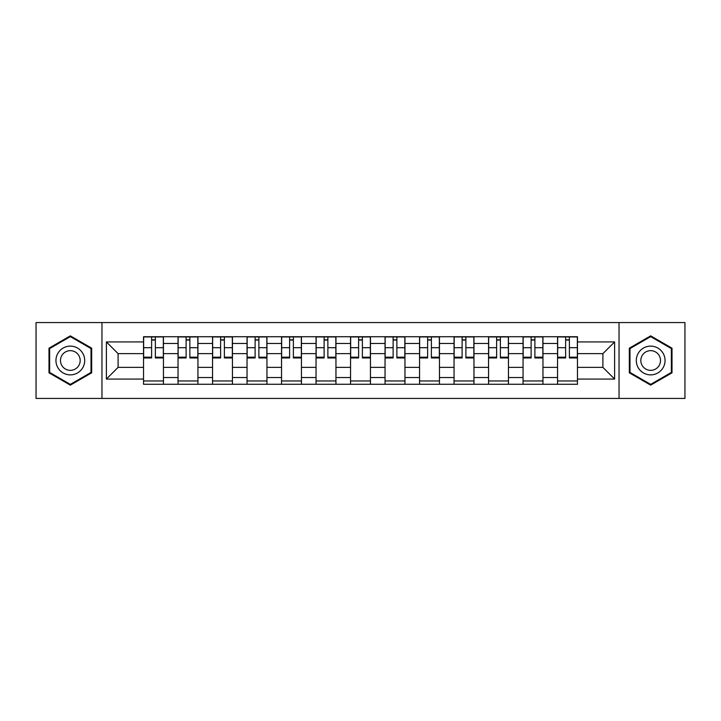 <?xml version="1.0" encoding="UTF-8"?>
<svg xmlns="http://www.w3.org/2000/svg" width="721" height="721" viewBox="0 0 721 721"><rect width="100%" height="100%" fill="white"/><g stroke="black" fill="none" stroke-linecap="round" stroke-linejoin="round"><path stroke-width="1.08" d="M619.042 398.434L684.95 398.434L684.95 322.566L36.05 322.566L36.05 398.434L619.042 398.434L619.042 322.566M178.042 384.275L178.042 343.466L163.442 343.466L163.442 384.275M163.442 343.466L163.442 336.725M178.042 343.466L178.042 336.725M197.942 336.725L197.942 384.275M212.542 384.275L212.542 336.725M232.441 336.725L232.441 384.275M247.042 384.275L247.042 336.725M266.95 336.725L266.95 384.275M281.541 384.275L281.541 336.725M301.45 336.725L301.45 384.275M316.041 384.275L316.041 336.725M335.95 336.725L335.95 384.275M350.55 384.275L350.55 336.725M370.45 336.725L370.45 384.275M385.05 384.275L385.05 336.725M404.959 336.725L404.959 384.275M419.55 384.275L419.55 336.725M439.459 336.725L439.459 384.275M454.05 384.275L454.05 336.725M473.958 336.725L473.958 384.275M488.559 384.275L488.559 336.725M508.458 336.725L508.458 384.275M523.058 384.275L523.058 336.725M542.958 336.725L542.958 384.275M557.558 384.275L557.558 336.725M557.558 367.359L542.958 367.359M523.058 367.359L508.458 367.359M488.559 367.359L473.958 367.359M454.05 367.359L439.459 367.359M419.55 367.359L404.959 367.359M385.05 367.359L370.45 367.359M350.55 367.359L335.95 367.359M316.041 367.359L301.45 367.359M281.541 367.359L266.95 367.359M247.042 367.359L232.441 367.359M212.542 367.359L197.942 367.359M178.042 367.359L163.442 367.359M557.558 353.641L542.958 353.641M523.058 353.641L508.458 353.641M488.559 353.641L473.958 353.641M454.05 353.641L439.459 353.641M419.55 353.641L404.959 353.641M385.05 353.641L370.45 353.641M350.55 353.641L335.95 353.641M316.041 353.641L301.45 353.641M281.541 353.641L266.95 353.641M247.042 353.641L232.441 353.641M212.542 353.641L197.942 353.641M178.042 353.641L163.442 353.641M118.1 367.359L143.533 367.359L143.533 353.641L118.1 353.641L118.1 367.359L106.384 379.075L106.384 341.925L143.533 341.925L143.533 353.641M577.467 353.641L577.467 367.359L602.9 367.359L602.9 353.641L577.467 353.641L577.467 336.725L143.533 336.725L143.533 341.925M577.467 341.925L614.616 341.925L614.616 379.075L577.467 379.075L577.467 367.359M143.533 367.359L143.533 384.275L577.467 384.275L577.467 379.075M143.533 379.075L106.384 379.075M101.958 398.434L101.958 322.566M91.675 348.18L70.334 335.86L48.992 348.18L48.992 372.82L70.334 385.14L91.675 372.82L91.675 348.18M672.008 348.18L650.666 335.86L629.325 348.18L629.325 372.82L650.666 385.14L672.008 372.82L672.008 348.18M163.442 380.958L143.533 380.958M151.608 340.042L155.366 340.042M197.942 380.958L178.042 380.958M186.108 340.042L189.866 340.042M232.441 380.958L212.542 380.958M220.617 340.042L224.375 340.042M266.95 380.958L247.042 380.958M255.117 340.042L258.875 340.042M301.45 380.958L281.541 380.958M289.617 340.042L293.375 340.042M335.95 380.958L316.041 380.958M324.117 340.042L327.875 340.042M370.45 380.958L350.55 380.958M358.616 340.042L362.384 340.042M404.959 380.958L385.05 380.958M393.125 340.042L396.883 340.042M439.459 380.958L419.55 380.958M427.625 340.042L431.383 340.042M473.958 380.958L454.05 380.958M462.125 340.042L465.883 340.042M508.458 380.958L488.559 380.958M496.625 340.042L500.383 340.042M542.958 380.958L523.058 380.958M531.134 340.042L534.892 340.042M577.467 380.958L557.558 380.958M565.634 340.042L569.392 340.042M106.384 341.925L118.1 353.641M602.9 367.359L614.616 379.075M602.9 353.641L614.616 341.925M155.366 357.192L163.334 357.192L163.334 357.958L155.366 357.958L155.366 336.95L163.334 336.95L158.908 336.95M163.334 357.192L163.334 336.95M151.608 339.825L155.366 339.825M148.066 336.95L143.65 336.95L143.65 357.958L151.608 357.958L151.608 336.95L148.4 336.95M143.65 336.95L158.575 336.95M189.866 357.192L197.833 357.192L197.833 357.958L189.866 357.958L189.866 336.95L197.833 336.95L193.408 336.95M197.833 357.192L197.833 336.95M186.108 339.825L189.866 339.825M182.575 336.95L178.15 336.95L178.15 357.958L186.108 357.958L186.108 336.95L182.9 336.95M178.15 336.95L193.075 336.95M224.375 357.192L232.333 357.192L232.333 357.958L224.375 357.958L224.375 336.95L232.333 336.95L227.908 336.95M232.333 357.192L232.333 336.95M220.617 339.825L224.375 339.825M217.075 336.95L212.65 336.95L212.65 357.958L220.617 357.958L220.617 336.95L217.409 336.95M212.65 336.95L227.584 336.95M57.878 367.692A14.375 14.375 0 0 0 77.517 372.946A14.375 14.375 0 0 0 82.78 353.308A14.375 14.375 0 0 0 63.142 348.054A14.375 14.375 0 0 0 57.878 367.692M61.808 365.421A9.842 9.842 0 0 0 75.254 369.026A9.842 9.842 0 0 0 78.85 355.579A9.842 9.842 0 0 0 65.413 351.974A9.842 9.842 0 0 0 61.808 365.421M70.334 336.626L91.008 348.558L91.008 372.442L70.334 384.374L49.65 372.442L49.65 348.558L70.334 336.626M638.22 367.692A14.375 14.375 0 0 0 657.858 372.946A14.375 14.375 0 0 0 663.122 353.308A14.375 14.375 0 0 0 643.483 348.054A14.375 14.375 0 0 0 638.22 367.692M642.15 365.421A9.842 9.842 0 0 0 655.587 369.026A9.842 9.842 0 0 0 659.192 355.579A9.842 9.842 0 0 0 645.746 351.974A9.842 9.842 0 0 0 642.15 365.421M650.666 336.626L671.35 348.558L671.35 372.442L650.666 384.374L629.992 372.442L629.992 348.558L650.666 336.626M258.875 357.192L266.833 357.192L266.833 357.958L258.875 357.958L258.875 336.95L266.833 336.95L262.417 336.95M266.833 357.192L266.833 336.95M255.117 339.825L258.875 339.825M251.575 336.95L247.15 336.95L247.15 357.958L255.117 357.958L255.117 336.95L251.908 336.95M247.15 336.95L262.084 336.95M293.375 357.192L301.342 357.192L301.342 357.958L293.375 357.958L293.375 336.95L301.342 336.95L296.917 336.95M301.342 357.192L301.342 336.95M289.617 339.825L293.375 339.825M286.075 336.95L281.659 336.95L281.659 357.958L289.617 357.958L289.617 336.95L286.408 336.95M281.659 336.95L296.583 336.95M327.875 357.192L335.842 357.192L335.842 357.958L327.875 357.958L327.875 336.95L335.842 336.95L331.417 336.95M335.842 357.192L335.842 336.95M324.117 339.825L327.875 339.825M320.584 336.95L316.159 336.95L316.159 357.958L324.117 357.958L324.117 336.95L320.908 336.95M316.159 336.95L331.083 336.95M362.384 357.192L370.342 357.192L370.342 357.958L362.384 357.958L362.384 336.95L370.342 336.95L365.917 336.95M370.342 357.192L370.342 336.95M358.616 339.825L362.384 339.825M355.083 336.95L350.658 336.95L350.658 357.958L358.616 357.958L358.616 336.95L355.417 336.95M350.658 336.95L365.583 336.95M396.883 357.192L404.841 357.192L404.841 357.958L396.883 357.958L396.883 336.95L404.841 336.95L400.416 336.95M404.841 357.192L404.841 336.95M393.125 339.825L396.883 339.825M389.583 336.95L385.158 336.95L385.158 357.958L393.125 357.958L393.125 336.95L389.917 336.95M385.158 336.95L400.092 336.95M431.383 357.192L439.341 357.192L439.341 357.958L431.383 357.958L431.383 336.95L439.341 336.95L434.925 336.95M439.341 357.192L439.341 336.95M427.625 339.825L431.383 339.825M424.083 336.95L419.658 336.95L419.658 357.958L427.625 357.958L427.625 336.95L424.417 336.95M419.658 336.95L434.592 336.95M465.883 357.192L473.85 357.192L473.85 357.958L465.883 357.958L465.883 336.95L473.85 336.95L469.425 336.95M473.85 357.192L473.85 336.95M462.125 339.825L465.883 339.825M458.583 336.95L454.167 336.95L454.167 357.958L462.125 357.958L462.125 336.95L458.916 336.95M454.167 336.95L469.092 336.95M500.383 357.192L508.35 357.192L508.35 357.958L500.383 357.958L500.383 336.95L508.35 336.95L503.925 336.95M508.35 357.192L508.35 336.95M496.625 339.825L500.383 339.825M493.092 336.95L488.667 336.95L488.667 357.958L496.625 357.958L496.625 336.95L493.416 336.95M488.667 336.95L503.591 336.95M534.892 357.192L542.85 357.192L542.85 357.958L534.892 357.958L534.892 336.95L542.85 336.95L538.425 336.95M542.85 357.192L542.85 336.95M531.134 339.825L534.892 339.825M527.592 336.95L523.167 336.95L523.167 357.958L531.134 357.958L531.134 336.95L527.925 336.95M523.167 336.95L538.1 336.95M569.392 357.192L577.35 357.192L577.35 357.958L569.392 357.958L569.392 336.95L577.35 336.95L572.934 336.95M577.35 357.192L577.35 336.95M565.634 339.825L569.392 339.825M562.092 336.95L557.666 336.95L557.666 357.958L565.634 357.958L565.634 336.95L562.425 336.95M557.666 336.95L572.6 336.95M523.058 343.466L508.458 343.466M488.559 343.466L473.958 343.466M454.05 343.466L439.459 343.466M419.55 343.466L404.959 343.466M385.05 343.466L370.45 343.466M350.55 343.466L335.95 343.466M316.041 343.466L301.45 343.466M281.541 343.466L266.95 343.466M247.042 343.466L232.441 343.466M212.542 343.466L197.942 343.466M557.558 343.466L542.958 343.466M523.058 377.534L508.458 377.534M488.559 377.534L473.958 377.534M454.05 377.534L439.459 377.534M419.55 377.534L404.959 377.534M385.05 377.534L370.45 377.534M350.55 377.534L335.95 377.534M316.041 377.534L301.45 377.534M281.541 377.534L266.95 377.534M247.042 377.534L232.441 377.534M212.542 377.534L197.942 377.534M178.042 377.534L163.442 377.534M557.558 377.534L542.958 377.534M155.366 347.684L163.334 347.684M143.65 357.192L151.608 357.192M143.65 347.684L151.608 347.684M189.866 347.684L197.833 347.684M178.15 357.192L186.108 357.192M178.15 347.684L186.108 347.684M224.375 347.684L232.333 347.684M212.65 357.192L220.617 357.192M212.65 347.684L220.617 347.684M258.875 347.684L266.833 347.684M247.15 357.192L255.117 357.192M247.15 347.684L255.117 347.684M293.375 347.684L301.342 347.684M281.659 357.192L289.617 357.192M281.659 347.684L289.617 347.684M327.875 347.684L335.842 347.684M316.159 357.192L324.117 357.192M316.159 347.684L324.117 347.684M362.384 347.684L370.342 347.684M350.658 357.192L358.616 357.192M350.658 347.684L358.616 347.684M396.883 347.684L404.841 347.684M385.158 357.192L393.125 357.192M385.158 347.684L393.125 347.684M431.383 347.684L439.341 347.684M419.658 357.192L427.625 357.192M419.658 347.684L427.625 347.684M465.883 347.684L473.85 347.684M454.167 357.192L462.125 357.192M454.167 347.684L462.125 347.684M500.383 347.684L508.35 347.684M488.667 357.192L496.625 357.192M488.667 347.684L496.625 347.684M534.892 347.684L542.85 347.684M523.167 357.192L531.134 357.192M523.167 347.684L531.134 347.684M569.392 347.684L577.35 347.684M557.666 357.192L565.634 357.192M557.666 347.684L565.634 347.684"/></g></svg>
